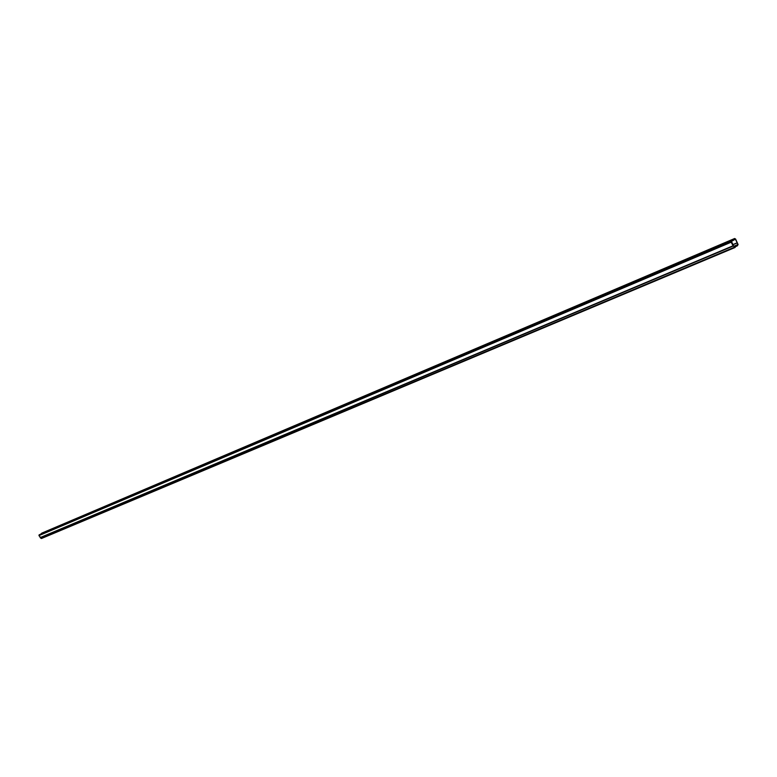 <?xml version="1.0" encoding="UTF-8"?>
<svg xmlns="http://www.w3.org/2000/svg" width="777" height="777" viewBox="0 0 777 777"><rect width="100%" height="100%" fill="white"/><g stroke="black" fill="none" stroke-linecap="round" stroke-linejoin="round"><path stroke-width="1.17" d="M41.948 533.061L38.937 535.606L41.492 538.5L734.984 247.504M731.225 240.967L734.586 238.539L735.586 239.015L738.101 244.57L737.276 245.891L737.781 244.609L737.305 242.89L735.324 239.209L731.458 241.394L733.439 245.687L734.586 246.921L735.576 246.532L735.071 247.484L733.099 245.765L731.157 242.21L731.225 240.967L39.083 534.848M735.605 246.591L737.276 245.891M734.304 246.62L737.043 245.464M734.595 246.94L735.576 246.532M41.812 533.119L734.586 238.539M734.168 246.474L737.694 244.988M733.935 246.222L737.781 244.609M732.915 244.745L737.305 242.89M732.847 244.619L737.256 242.754M733.303 240.064L735.324 239.209M41.006 538.412L734.411 247.251M40.239 537.752L733.274 246.018M40.122 537.616L733.099 245.765M38.937 535.606L731.157 242.21M41.871 533.09L734.673 238.5M41.492 538.5L735.071 247.484"/></g></svg>
